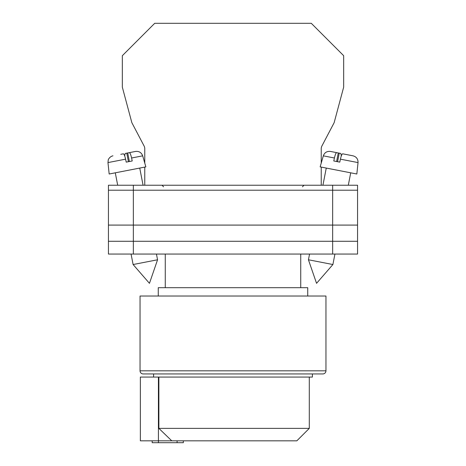 <?xml version="1.0" encoding="UTF-8"?>
<svg xmlns="http://www.w3.org/2000/svg" width="466" height="466" viewBox="0 0 466 466"><rect width="100%" height="100%" fill="white"/><g stroke="black" fill="none" stroke-linecap="round" stroke-linejoin="round"><path stroke-width="0.7" d="M108.438 190.215L108.438 254.052L108.438 185.229L133.352 185.229L133.352 254.052L357.562 254.052L357.562 190.215L108.438 190.215L108.438 254.052L133.352 254.052M357.562 190.215L357.562 185.229L133.352 185.229M332.648 185.229L332.648 241.283L108.438 241.283L108.438 254.052M332.648 254.052L332.648 241.283L357.562 241.283M108.438 225.09L357.562 225.09M308.44 259.778L316.548 283.334L332.893 264.531L308.44 259.778L309.552 254.052M336.615 161.516L338.281 152.959L336.691 152.65C335.969 152.772 335.205 154.555 334.413 157.997L323.317 155.842L320.148 166.88L356.834 174.01L358.034 162.587L340.413 159.168C341.211 155.72 341.968 153.937 342.691 153.815L353.03 155.825C356.438 156.792 358.109 159.046 358.034 162.587M340.413 159.168L339.784 162.133L333.784 160.968L334.413 157.997M341.316 155.906L340.827 153.454L335.252 152.37M323.317 155.842C324.575 152.528 326.969 151.066 330.493 151.444L336.691 152.65M337.57 161.702L339.236 153.145M157.56 259.778L149.452 283.334L133.107 264.531L157.56 259.778L156.448 254.052M129.385 161.516L127.719 152.959L129.309 152.65C130.031 152.772 130.795 154.555 131.587 157.997L142.683 155.842L145.852 166.88L109.166 174.01L107.966 162.587L125.587 159.168C124.789 155.72 124.032 153.937 123.309 153.815L120.764 154.31M125.587 159.168L126.216 162.133L132.216 160.968L131.587 157.997M124.684 155.906L125.173 153.454L135.507 151.444L129.309 152.65M128.43 161.702L126.764 153.145M321.237 163.088L321.237 148.048L321.662 146.464L334.145 122.686L343.663 87.177L343.663 55.687L311.276 23.3L154.724 23.3L122.337 55.687L122.337 87.177L131.855 122.686L144.338 146.464L144.763 148.048L144.763 163.088M144.763 167.096L144.763 185.229M321.237 167.096L321.237 185.229M322.839 373.942L143.161 373.942A3.116 3.116 0 0 1 140.045 370.825L140.045 296.026L325.955 296.026L325.955 370.825A3.116 3.116 0 0 1 322.839 373.942L313.968 373.942M307.735 296.026L307.735 287.685L158.265 287.685L158.265 296.026M300.733 287.685L300.733 254.052M165.267 287.685L165.267 254.052M143.161 373.942L152.032 373.942M183.33 440.83L183.33 442.7L152.19 442.7L152.19 440.83M158.417 442.7L158.417 440.83L140.359 440.83L140.359 377.058L312.406 377.058L312.406 373.942M153.594 377.058L153.594 373.942M158.417 377.058L158.417 440.83L171.768 440.83L158.877 428.376L158.877 377.058M158.877 428.376L309.296 428.376L296.836 440.83L171.768 440.83M140.045 370.825L325.955 370.825M177.103 442.7L177.103 440.83M302.446 186.79L304.001 185.229M163.554 186.79L161.999 185.229M322.926 185.229L326.264 168.069M332.893 264.531L334.932 254.052M348.306 185.229L350.717 172.822M133.107 264.531L131.068 254.052M117.694 185.229L115.283 172.822M142.683 155.842C141.425 152.528 139.031 151.066 135.507 151.444M143.074 185.229L139.736 168.069M107.966 162.587L108.258 159.949C107.972 160.234 109.376 156.564 112.97 155.825M309.296 428.376L309.296 377.058"/></g></svg>
